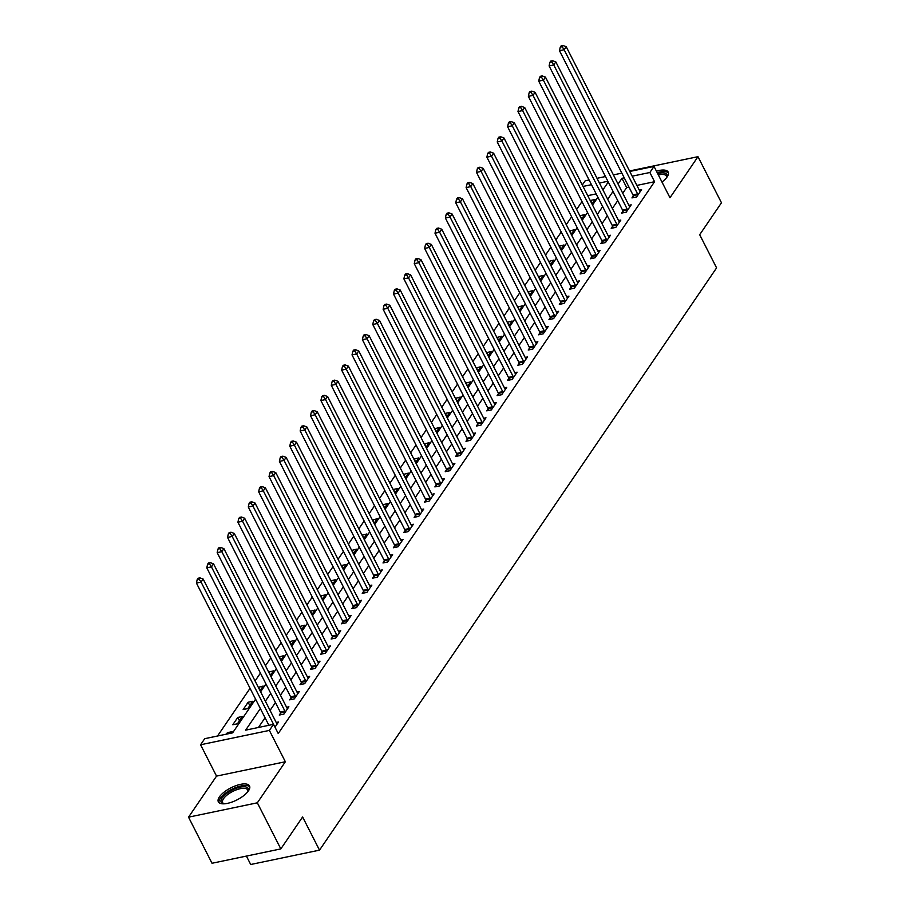 <?xml version="1.0" encoding="UTF-8"?>
<svg xmlns="http://www.w3.org/2000/svg" width="910" height="910" viewBox="0 0 910 910"><rect width="100%" height="100%" fill="white"/><g stroke="black" fill="none" stroke-linecap="round" stroke-linejoin="round"><path stroke-width="1.36" d="M661.98 182.057A17.495 6.745 -27 0 0 667.087 176.961A17.495 6.745 -27 0 0 668.167 172.047A17.495 6.745 -27 0 0 656.428 171.171M219.424 796.898A17.495 6.745 -27 0 0 218.343 801.812A17.495 6.745 -27 0 0 232.141 802.006A17.495 6.745 -27 0 0 248.441 790.847A17.495 6.745 -27 0 0 249.522 785.933A17.495 6.745 -27 0 0 235.724 785.739A17.495 6.745 -27 0 0 219.424 796.898M582.309 185.014L585.198 180.771L589.088 179.964M246.417 856.082L250.705 864.5L319.512 850.145L716.591 267.893L699.688 234.712L721.471 202.771L697.981 156.679L629.527 170.966M319.512 850.145L302.609 816.964L280.826 848.905L212.019 863.26L188.529 817.169L257.337 802.813L285.353 761.75L269.383 730.411L200.575 744.767L204.716 738.681L232.619 732.857L255.585 699.176M285.353 761.75L216.535 776.105L188.529 817.169M216.535 776.105L200.575 744.767M581.99 201.588L576.633 209.436M571.616 216.796L566.259 224.645M561.242 232.005L555.885 239.865M550.868 247.224L545.511 255.073M540.495 262.433L535.137 270.281M530.12 277.641L524.774 285.49M519.746 292.849L514.4 300.698M509.373 308.058L504.026 315.906M498.998 323.266L493.652 331.126M488.636 338.474L483.278 346.335M478.262 353.694L472.904 361.543M467.888 368.903L462.53 376.751M457.514 384.111L452.156 391.96M447.14 399.319L441.782 407.168M436.766 414.528L431.408 422.376M426.392 429.736L421.034 437.596M416.018 444.956L410.672 452.805M405.644 460.164L400.298 468.013M395.27 475.373L389.924 483.221M384.896 490.581L379.55 498.43M374.533 505.789L369.176 513.638M364.159 520.998L358.802 528.858M353.785 536.217L348.428 544.066M343.411 551.426L338.054 559.275M333.037 566.634L327.68 574.483M322.663 581.843L317.306 589.691M312.289 597.051L306.932 604.9M301.915 612.259L296.558 620.119M291.541 627.479L286.195 635.328M281.167 642.688L275.821 650.536M270.793 657.896L265.447 665.745M260.431 673.104L255.073 680.953M250.057 688.313L217.524 736.008M280.826 848.905L257.337 802.813M596.187 193.898L587.735 195.661M231.004 733.198L232.027 731.697L227.375 732.675L226.362 734.165M237.419 723.791L242.401 716.488L237.749 717.467L232.767 724.758L237.419 723.791M247.793 708.583L252.775 701.28L248.123 702.247L243.141 709.55L247.793 708.583M260.021 690.656L263.149 686.072L258.315 687.312M270.395 675.447L273.523 670.863L268.689 672.103M280.758 660.239L283.897 655.655L279.063 656.895M291.132 645.031L294.271 640.435L289.425 641.687M301.506 629.822L304.634 625.227L299.799 626.478M311.88 614.614L315.008 610.018L310.173 611.258M322.254 599.394L325.382 594.81L320.548 596.05M332.628 584.186L335.756 579.602L330.921 580.842M343.002 568.977L346.13 564.393L341.296 565.633M353.376 553.769L356.504 549.185L351.67 550.425M363.75 538.561L366.878 533.965L362.043 535.216M374.124 523.352L377.252 518.757L372.417 519.997M384.498 508.144L387.626 503.548L382.791 504.788M394.86 492.924L398 488.34L393.165 489.58M405.234 477.716L408.374 473.132L403.528 474.372M415.608 462.507L418.736 457.923L413.902 459.163M425.982 447.299L429.111 442.704L424.276 443.955M436.356 432.091L439.485 427.495L434.65 428.747M446.73 416.882L449.858 412.287L445.024 413.527M457.104 401.663L460.233 397.078L455.398 398.318M467.478 386.454L470.607 381.87L465.772 383.11M477.852 371.246L480.98 366.662L476.146 367.902M488.226 356.037L491.354 351.442L486.52 352.693M498.6 340.829L501.728 336.234L496.894 337.485M508.963 325.621L512.102 321.025L507.268 322.265M519.337 310.401L522.476 305.817L517.631 307.057M529.711 295.193L532.839 290.608L528.005 291.848M540.085 279.984L543.213 275.4L538.379 276.64M550.459 264.776L553.587 260.18L548.753 261.432M560.833 249.567L563.961 244.972L559.127 246.223M571.207 234.359L574.335 229.764L569.501 231.004M581.581 219.139L584.709 214.555L579.875 215.795M591.955 203.931L595.083 199.347L590.249 200.587M260.362 708.549L245.632 730.15L273.535 724.326L278.232 733.54L654.563 181.716L636.875 185.401M628.958 187.062L626.66 187.54L622.759 193.261M617.742 200.621L612.385 208.47M607.368 215.829L602.01 223.678M596.994 231.038L591.636 238.886M586.62 246.246L581.262 254.106M576.246 261.466L570.889 269.314M565.872 276.674L560.526 284.523M555.498 291.882L550.152 299.731M545.124 307.091L539.778 314.94M534.761 322.299L529.404 330.148M524.387 337.508L519.03 345.368M514.014 352.716L508.656 360.576M503.639 367.936L498.282 375.784M493.265 383.144L487.908 390.993M482.891 398.352L477.534 406.201M472.517 413.561L467.16 421.41M462.143 428.769L456.786 436.618M451.769 443.978L446.423 451.838M441.396 459.197L436.049 467.046M431.022 474.406L425.675 482.254M420.659 489.614L415.301 497.463M410.285 504.822L404.927 512.671M399.911 520.031L394.553 527.88M389.537 535.239L384.179 543.099M379.163 550.459L373.805 558.308M368.789 565.667L363.431 573.516M358.415 580.876L353.057 588.724M348.041 596.084L342.683 603.933M337.667 611.292L332.321 619.141M327.293 626.501L321.947 634.361M316.919 641.721L311.573 649.569M306.556 656.929L301.199 664.778M296.182 672.137L290.825 679.986M285.808 687.346L280.451 695.194M275.434 702.554L270.077 710.403M265.06 717.762L258.44 727.477M274.991 727.181L278.517 721.994L276.231 722.483M280.621 713.076L279.268 715.055L283.92 714.088L288.891 706.786L286.604 707.263M290.984 697.868L289.642 699.847L294.294 698.88L299.265 691.577L296.978 692.055M301.358 682.659L300.016 684.639L304.657 683.672L309.639 676.369L307.352 676.847M311.732 667.451L310.39 669.43L315.031 668.463L320.013 661.16L317.715 661.638M322.106 652.242L320.764 654.222L325.405 653.243L330.387 645.952L328.089 646.43M332.48 637.034L331.126 639.013L335.779 638.035L340.761 630.744L338.463 631.221M342.854 621.814L341.5 623.794L346.153 622.827L351.135 615.524L348.837 616.002M353.228 606.606L351.874 608.585L356.527 607.618L361.509 600.316L359.211 600.793M363.602 591.398L362.248 593.377L366.901 592.41L371.883 585.107L369.585 585.585M373.976 576.189L372.622 578.168L377.275 577.202L382.257 569.899L379.959 570.377M384.35 560.981L382.996 562.96L387.649 561.993L392.62 554.69L390.333 555.168M394.724 545.773L393.37 547.752L398.023 546.774L402.993 539.482L400.707 539.96M405.087 530.564L403.744 532.543L408.397 531.565L413.367 524.262L411.081 524.74M415.46 515.344L414.118 517.324L418.759 516.357L423.741 509.054L421.455 509.532M425.834 500.136L424.492 502.115L429.133 501.148L434.115 493.846L431.818 494.323M436.209 484.928L434.866 486.907L439.507 485.94L444.489 478.637L442.192 479.115M446.582 469.719L445.229 471.698L449.881 470.732L454.863 463.429L452.566 463.907M456.957 454.511L455.603 456.49L460.255 455.512L465.237 448.221L462.94 448.698M467.33 439.302L465.977 441.282L470.629 440.303L475.611 433.001L473.314 433.49M477.704 424.083L476.351 426.062L481.003 425.095L485.986 417.792L483.688 418.27M488.078 408.874L486.725 410.854L491.377 409.887L496.359 402.584L494.062 403.062M498.452 393.666L497.099 395.645L501.751 394.678L506.722 387.376L504.436 387.853M508.826 378.458L507.473 380.437L512.125 379.47L517.096 372.167L514.81 372.645M519.189 363.249L517.847 365.228L522.499 364.25L527.47 356.959L525.184 357.437M529.563 348.041L528.221 350.02L532.862 349.042L537.844 341.739L535.558 342.228M539.937 332.821L538.595 334.8L543.236 333.834L548.218 326.531L545.92 327.009M550.311 317.613L548.969 319.592L553.61 318.625L558.592 311.322L556.294 311.8M560.685 302.404L559.332 304.384L563.984 303.417L568.966 296.114L566.668 296.592M571.059 287.196L569.705 289.175L574.358 288.208L579.34 280.906L577.042 281.383M581.433 271.988L580.079 273.967L584.732 273L589.714 265.697L587.416 266.175M591.807 256.779L590.454 258.758L595.106 257.78L600.088 250.489L597.79 250.967M602.181 241.56L600.827 243.539L605.48 242.572L610.462 235.269L608.164 235.747M612.555 226.351L611.202 228.33L615.854 227.363L620.825 220.061L618.538 220.538M622.929 211.143L621.576 213.122L626.228 212.155L631.199 204.852L628.912 205.33M633.292 195.934L631.949 197.914L636.602 196.947L641.573 189.644L639.286 190.122M629.777 171.467L654.017 166.416L669.976 197.754L697.981 156.679M654.017 166.416L649.865 172.502L632.188 176.187M654.563 181.716L649.865 172.502M273.535 724.326L269.383 730.411M597.017 178.303L605.468 176.54M613.397 174.891L621.848 173.127M607.88 181.261L599.417 183.024M591.5 184.673L583.037 186.448M260.601 691.816L265.959 683.967M270.975 676.608L276.333 668.759M281.349 661.399L286.707 653.551M291.723 646.191L297.081 638.342M302.097 630.983L307.455 623.122M312.471 615.763L317.829 607.914M322.845 600.554L328.203 592.706M333.219 585.346L338.577 577.497M343.593 570.138L348.939 562.289M353.967 554.929L359.313 547.081M364.341 539.721L369.688 531.861M374.704 524.501L380.061 516.652M385.078 509.293L390.435 501.444M395.452 494.084L400.81 486.236M405.826 478.876L411.183 471.027M416.2 463.668L421.558 455.819M426.574 448.459L431.932 440.599M436.948 433.251L442.305 425.391M447.322 418.031L452.679 410.183M457.696 402.823L463.042 394.974M468.07 387.614L473.416 379.766M478.444 372.406L483.79 364.557M488.807 357.198L494.164 349.349M499.18 341.989L504.538 334.129M509.554 326.77L514.912 318.921M519.928 311.561L525.286 303.712M530.303 296.353L535.66 288.504M540.676 281.144L546.034 273.296M551.05 265.936L556.408 258.087M561.424 250.728L566.782 242.868M571.798 235.508L577.145 227.659M582.173 220.3L587.519 212.451M592.546 205.091L597.893 197.243M602.92 189.883L608.267 182.034M624.26 177.837L621.962 178.314L618.061 184.048M613.044 191.407L607.687 199.256M602.67 206.615L597.313 214.464M592.296 221.824L586.939 229.673M581.922 237.032L576.576 244.881M571.548 252.241L566.202 260.089M561.174 267.449L555.828 275.309M550.812 282.669L545.454 290.517M540.438 297.877L535.08 305.726M530.064 313.086L524.706 320.934M519.69 328.294L514.332 336.143M509.316 343.502L503.958 351.351M498.942 358.711L493.584 366.571M488.568 373.919L483.21 381.779M478.194 389.139L472.836 396.988M467.82 404.347L462.473 412.196M457.446 419.555L452.099 427.404M447.072 434.764L441.725 442.613M436.698 449.972L431.351 457.821M426.335 465.181L420.977 473.041M415.961 480.4L410.603 488.249M405.587 495.609L400.229 503.457M395.213 510.817L389.855 518.666M384.839 526.025L379.481 533.874M374.465 541.234L369.107 549.083M364.091 556.442L358.733 564.302M353.717 571.662L348.359 579.511M343.343 586.87L337.997 594.719M332.969 602.079L327.623 609.928M322.595 617.287L317.249 625.136M312.232 632.495L306.875 640.344M301.858 647.704L296.501 655.564M291.484 662.924L286.127 670.772M281.11 678.132L275.753 685.981M270.736 693.34L265.379 701.189M626.66 187.54L621.962 178.314M227.966 733.835L227.375 732.675M592.137 203.658L590.431 200.314M581.763 218.878L580.057 215.522M571.389 234.086L569.683 230.731M561.015 249.294L559.309 245.95M550.641 264.503L548.946 261.159M540.278 279.711L538.572 276.367M529.904 294.92L528.198 291.575M519.53 310.128L517.824 306.784M509.156 325.348L507.45 321.992M498.782 340.556L497.076 337.212M488.408 355.764L486.702 352.42M478.034 370.973L476.328 367.629M467.66 386.181L465.954 382.837M457.286 401.39L455.58 398.045M446.912 416.609L445.206 413.254M436.538 431.818L434.843 428.474M426.176 447.026L424.47 443.682M415.802 462.235L414.096 458.89M405.428 477.443L403.721 474.099M395.054 492.651L393.348 489.307M384.68 507.871L382.974 504.515M374.306 523.079L372.599 519.724M363.932 538.288L362.226 534.943M353.558 553.496L351.851 550.152M343.184 568.704L341.477 565.36M332.81 583.913L331.103 580.569M322.436 599.121L320.729 595.777M312.073 614.341L310.367 610.985M301.699 629.549L299.993 626.205M291.325 644.758L289.619 641.413M280.951 659.966L279.245 656.622M270.577 675.174L268.871 671.83M260.203 690.383L258.497 687.039M249.829 705.603L248.123 702.247M239.455 720.811L237.749 717.467M274.649 726.51A2.241 1.194 78.2 0 0 274.524 726.248L201.076 582.093L203.146 579.044L276.594 723.211A2.241 1.194 78.2 0 0 277.015 723.803L277.175 723.973M268.894 725.293L196.423 583.06L201.076 582.093L199.074 579.078L199.904 577.861L198.05 578.248L197.22 579.465L199.074 579.078M197.22 579.465L196.423 583.06M203.146 579.044L199.904 577.861M285.262 712.109L285.194 711.813A2.241 1.194 78.2 0 0 284.898 711.04L211.45 566.885L213.52 563.836L286.969 707.991A2.241 1.194 78.2 0 0 287.378 708.594L287.549 708.765M281.031 714.691L280.542 712.78A2.241 1.194 78.2 0 0 280.246 712.007L206.798 567.851L211.45 566.885L209.448 563.859L210.278 562.642L208.424 563.04L207.594 564.257L209.448 563.859M207.594 564.257L206.798 567.851M213.52 563.836L210.278 562.642M295.636 696.901L295.557 696.605A2.241 1.194 78.2 0 0 295.272 695.832L221.824 551.676L223.894 548.628L297.342 692.783A2.241 1.194 78.2 0 0 297.752 693.386L297.923 693.557M291.405 699.483L290.916 697.572A2.241 1.194 78.2 0 0 290.62 696.798L217.171 552.643L221.824 551.676L219.822 548.65L220.652 547.433L218.798 547.82L217.968 549.037L219.822 548.65M217.968 549.037L217.171 552.643M223.894 548.628L220.652 547.433M306.01 681.692L305.931 681.397A2.241 1.194 78.2 0 0 305.646 680.623L232.186 536.456L234.268 533.419L307.716 677.575A2.241 1.194 78.2 0 0 308.126 678.178L308.285 678.348M301.779 684.274L301.29 682.363A2.241 1.194 78.2 0 0 300.994 681.59L227.545 537.435L232.186 536.456L230.196 533.442L231.026 532.225L229.172 532.612L228.342 533.829L230.196 533.442M228.342 533.829L227.545 537.435M234.268 533.419L231.026 532.225M316.384 666.484L316.305 666.188A2.241 1.194 78.2 0 0 316.02 665.403L242.56 521.248L244.642 518.211L318.09 662.366A2.241 1.194 78.2 0 0 318.5 662.969L318.659 663.14M312.153 669.066L311.664 667.155A2.241 1.194 78.2 0 0 311.368 666.382L237.919 522.226L242.56 521.248L240.57 518.234L241.4 517.016L239.546 517.403L238.716 518.62L240.57 518.234M238.716 518.62L237.919 522.226M244.642 518.211L241.4 517.016M223.837 803.826A15.14 5.847 153 0 1 223.553 803.769A15.14 5.847 153 0 1 223.542 803.769A15.14 5.847 153 0 1 226.624 793.497A15.14 5.847 153 0 1 245.814 786.922A15.14 5.847 153 0 1 248.043 791.279A15.14 5.847 153 0 1 247.918 791.552M247.782 791.723A14.014 5.414 -27 0 0 247.645 789.903A14.014 5.414 -27 0 0 245.461 788.469A14.014 5.414 -27 0 0 230.071 792.928A14.014 5.414 -27 0 0 222.666 802.631A14.014 5.414 -27 0 0 224.053 803.814M249.806 786.911A17.381 6.711 -27 0 0 247.463 785.671A17.381 6.711 -27 0 0 229.093 790.767A17.381 6.711 -27 0 0 218.98 802.62M657.646 173.548A15.14 5.847 153 0 1 666.7 177.393A15.14 5.847 153 0 1 666.575 177.666M666.438 177.837A14.014 5.414 -27 0 0 666.291 176.017A14.014 5.414 -27 0 0 658.351 174.925M668.452 173.025A17.381 6.711 -27 0 0 657.202 172.684M326.758 651.264L326.679 650.968A2.241 1.194 78.2 0 0 326.394 650.195L252.935 506.04L255.016 503.002L328.464 647.158A2.241 1.194 78.2 0 0 328.874 647.761L329.033 647.931M322.527 653.846L322.026 651.947A2.241 1.194 78.2 0 0 321.742 651.173L248.293 507.007L252.935 506.04L250.944 503.025L251.774 501.808L249.92 502.195L249.09 503.412L250.944 503.025M249.09 503.412L248.293 507.007M255.016 503.002L251.774 501.808M337.132 636.056L337.053 635.76A2.241 1.194 78.2 0 0 336.768 634.987L263.308 490.831L265.39 487.783L338.838 631.949A2.241 1.194 78.2 0 0 339.248 632.541L339.407 632.723M332.901 638.638L332.4 636.738A2.241 1.194 78.2 0 0 332.116 635.954L258.656 491.798L263.308 490.831L261.318 487.817L262.148 486.6L260.283 486.986L259.452 488.204L261.318 487.817M259.452 488.204L258.656 491.798M265.39 487.783L262.148 486.6M347.506 620.847L347.427 620.552A2.241 1.194 78.2 0 0 347.131 619.778L273.683 475.623L275.764 472.574L349.212 616.741A2.241 1.194 78.2 0 0 349.622 617.333L349.781 617.503M343.275 623.43L342.774 621.519A2.241 1.194 78.2 0 0 342.49 620.745L269.03 476.59L273.683 475.623L271.692 472.597L272.522 471.38L270.657 471.778L269.826 472.995L271.692 472.597M269.826 472.995L269.03 476.59M275.764 472.574L272.522 471.38M357.88 605.639L357.801 605.343A2.241 1.194 78.2 0 0 357.505 604.57L284.056 460.414L286.127 457.366L359.587 601.521A2.241 1.194 78.2 0 0 359.996 602.124L360.155 602.295M353.649 608.221L353.148 606.31A2.241 1.194 78.2 0 0 352.864 605.537L279.404 461.381L284.056 460.414L282.066 457.389L282.896 456.172L281.031 456.558L280.2 457.775L282.066 457.389M280.2 457.775L279.404 461.381M286.127 457.366L282.896 456.172M368.254 590.431L368.175 590.135A2.241 1.194 78.2 0 0 367.879 589.361L294.43 445.195L296.501 442.158L369.96 586.313A2.241 1.194 78.2 0 0 370.37 586.916L370.529 587.087M364.023 593.013L363.522 591.102A2.241 1.194 78.2 0 0 363.238 590.328L289.778 446.173L294.43 445.195L292.44 442.18L293.27 440.963L291.405 441.35L290.574 442.567L292.44 442.18M290.574 442.567L289.778 446.173M296.501 442.158L293.27 440.963M378.617 575.222L378.549 574.927A2.241 1.194 78.2 0 0 378.253 574.142L304.804 429.986L306.875 426.949L380.334 571.105A2.241 1.194 78.2 0 0 380.744 571.707L380.903 571.878M374.385 577.804L373.896 575.893A2.241 1.194 78.2 0 0 373.601 575.12L300.152 430.965L304.804 429.986L302.814 426.972L303.644 425.755L301.779 426.142L300.948 427.359L302.814 426.972M300.948 427.359L300.152 430.965M306.875 426.949L303.644 425.755M388.991 560.014L388.923 559.718A2.241 1.194 78.2 0 0 388.627 558.933L315.178 414.778L317.249 411.741L390.697 555.896A2.241 1.194 78.2 0 0 391.118 556.499L391.277 556.67M384.759 562.585L384.27 560.685A2.241 1.194 78.2 0 0 383.974 559.912L310.526 415.745L315.178 414.778L313.188 411.764L314.007 410.546L312.153 410.933L311.322 412.15L313.188 411.764M311.322 412.15L310.526 415.745M317.249 411.741L314.007 410.546M399.365 544.794L399.297 544.499A2.241 1.194 78.2 0 0 399.001 543.725L325.552 399.57L327.623 396.533L401.071 540.688A2.241 1.194 78.2 0 0 401.481 541.279L401.651 541.461M395.133 547.376L394.644 545.477A2.241 1.194 78.2 0 0 394.349 544.692L320.9 400.536L325.552 399.57L323.55 396.555L324.381 395.338L322.527 395.725L321.696 396.942L323.55 396.555M321.696 396.942L320.9 400.536M327.623 396.533L324.381 395.338M409.739 529.586L409.659 529.29A2.241 1.194 78.2 0 0 409.375 528.517L335.926 384.361L337.997 381.313L411.445 525.479A2.241 1.194 78.2 0 0 411.855 526.071L412.025 526.242M405.507 532.168L405.018 530.268A2.241 1.194 78.2 0 0 404.723 529.484L331.274 385.328L335.926 384.361L333.924 381.335L334.755 380.13L332.901 380.516L332.07 381.734L333.924 381.335M332.07 381.734L331.274 385.328M337.997 381.313L334.755 380.13M420.113 514.377L420.033 514.082A2.241 1.194 78.2 0 0 419.749 513.308L346.289 369.153L348.371 366.104L421.819 510.26A2.241 1.194 78.2 0 0 422.229 510.863L422.388 511.033M415.881 516.96L415.392 515.049A2.241 1.194 78.2 0 0 415.096 514.275L341.648 370.12L346.289 369.153L344.298 366.127L345.129 364.91L343.275 365.297L342.444 366.514L344.298 366.127M342.444 366.514L341.648 370.12M348.371 366.104L345.129 364.91M430.487 499.169L430.407 498.873A2.241 1.194 78.2 0 0 430.123 498.1L356.663 353.933L358.745 350.896L432.193 495.051A2.241 1.194 78.2 0 0 432.603 495.654L432.762 495.825M426.255 501.751L425.766 499.84A2.241 1.194 78.2 0 0 425.471 499.067L352.022 354.911L356.663 353.933L354.673 350.919L355.503 349.702L353.649 350.088L352.818 351.305L354.673 350.919M352.818 351.305L352.022 354.911M358.745 350.896L355.503 349.702M440.861 483.961L440.781 483.665A2.241 1.194 78.2 0 0 440.497 482.891L367.037 338.725L369.119 335.688L442.567 479.843A2.241 1.194 78.2 0 0 442.977 480.446L443.136 480.616M436.629 486.543L436.129 484.632A2.241 1.194 78.2 0 0 435.845 483.858L362.396 339.703L367.037 338.725L365.046 335.71L365.877 334.493L364.023 334.88L363.192 336.097L365.046 335.71M363.192 336.097L362.396 339.703M369.119 335.688L365.877 334.493M451.235 468.752L451.155 468.457A2.241 1.194 78.2 0 0 450.871 467.672L377.411 323.516L379.493 320.479L452.941 464.635A2.241 1.194 78.2 0 0 453.351 465.237L453.51 465.408M447.003 471.323L446.503 469.423A2.241 1.194 78.2 0 0 446.218 468.65L372.759 324.483L377.411 323.516L375.421 320.502L376.251 319.285L374.385 319.672L373.555 320.889L375.421 320.502M373.555 320.889L372.759 324.483M379.493 320.479L376.251 319.285M461.609 453.533L461.529 453.237A2.241 1.194 78.2 0 0 461.233 452.463L387.785 308.308L389.867 305.271L463.315 449.426A2.241 1.194 78.2 0 0 463.725 450.029L463.884 450.2M457.377 456.115L456.877 454.215A2.241 1.194 78.2 0 0 456.592 453.43L383.133 309.275L387.785 308.308L385.795 305.294L386.625 304.076L384.759 304.463L383.929 305.68L385.795 305.294M383.929 305.68L383.133 309.275M389.867 305.271L386.625 304.076M471.983 438.324L471.903 438.028A2.241 1.194 78.2 0 0 471.608 437.255L398.159 293.1L400.229 290.051L473.689 434.218A2.241 1.194 78.2 0 0 474.099 434.809L474.258 434.98M467.751 440.906L467.251 439.007A2.241 1.194 78.2 0 0 466.966 438.222L393.507 294.066L398.159 293.1L396.168 290.085L396.999 288.868L395.133 289.255L394.303 290.472L396.168 290.085M394.303 290.472L393.507 294.066M400.229 290.051L396.999 288.868M482.357 423.116L482.277 422.82A2.241 1.194 78.2 0 0 481.982 422.047L408.533 277.891L410.603 274.843L484.063 418.998A2.241 1.194 78.2 0 0 484.473 419.601L484.632 419.772M478.125 425.698L477.625 423.787A2.241 1.194 78.2 0 0 477.34 423.013L403.881 278.858L408.533 277.891L406.542 274.865L407.373 273.648L405.507 274.046L404.677 275.252L406.542 274.865M404.677 275.252L403.881 278.858M410.603 274.843L407.373 273.648M492.719 407.908L492.651 407.612A2.241 1.194 78.2 0 0 492.355 406.838L418.907 262.683L420.977 259.634L494.437 403.79A2.241 1.194 78.2 0 0 494.847 404.393L495.006 404.563M488.488 410.49L487.999 408.579A2.241 1.194 78.2 0 0 487.703 407.805L414.255 263.65L418.907 262.683L416.916 259.657L417.747 258.44L415.881 258.827L415.051 260.044L416.916 259.657M415.051 260.044L414.255 263.65M420.977 259.634L417.747 258.44M503.093 392.699L503.025 392.403A2.241 1.194 78.2 0 0 502.729 391.63L429.281 247.463L431.351 244.426L504.8 388.581A2.241 1.194 78.2 0 0 505.221 389.184L505.38 389.355M498.862 395.281L498.373 393.37A2.241 1.194 78.2 0 0 498.077 392.597L424.629 248.441L429.281 247.463L427.29 244.449L428.11 243.232L426.255 243.618L425.425 244.835L427.29 244.449M425.425 244.835L424.629 248.441M431.351 244.426L428.11 243.232M513.467 377.491L513.399 377.195A2.241 1.194 78.2 0 0 513.103 376.41L439.655 232.255L441.725 229.218L515.174 373.373A2.241 1.194 78.2 0 0 515.583 373.976L515.754 374.147M509.236 380.061L508.747 378.162A2.241 1.194 78.2 0 0 508.451 377.388L435.003 233.233L439.655 232.255L437.653 229.24L438.483 228.023L436.629 228.41L435.799 229.627L437.653 229.24M435.799 229.627L435.003 233.233M441.725 229.218L438.483 228.023M523.841 362.271L523.762 361.975A2.241 1.194 78.2 0 0 523.477 361.202L450.029 217.046L452.099 214.009L525.548 358.165A2.241 1.194 78.2 0 0 525.957 358.767L526.128 358.938M519.61 364.853L519.121 362.953A2.241 1.194 78.2 0 0 518.825 362.18L445.377 218.013L450.029 217.046L448.027 214.032L448.858 212.815L447.003 213.202L446.173 214.419L448.027 214.032M446.173 214.419L445.377 218.013M452.099 214.009L448.858 212.815M534.216 347.063L534.136 346.767A2.241 1.194 78.2 0 0 533.851 345.993L460.403 201.838L462.473 198.789L535.922 342.956A2.241 1.194 78.2 0 0 536.331 343.548L536.49 343.718M529.984 349.645L529.495 347.745A2.241 1.194 78.2 0 0 529.199 346.96L455.751 202.805L460.403 201.838L458.401 198.824L459.232 197.606L457.377 197.993L456.547 199.21L458.401 198.824M456.547 199.21L455.751 202.805M462.473 198.789L459.232 197.606M544.589 331.854L544.51 331.558A2.241 1.194 78.2 0 0 544.226 330.785L470.766 186.63L472.847 183.581L546.296 327.736A2.241 1.194 78.2 0 0 546.705 328.339L546.865 328.51M540.358 334.436L539.869 332.525A2.241 1.194 78.2 0 0 539.573 331.752L466.125 187.596L470.766 186.63L468.775 183.604L469.605 182.387L467.751 182.785L466.921 184.002L468.775 183.604M466.921 184.002L466.125 187.596M472.847 183.581L469.605 182.387M554.963 316.646L554.884 316.35A2.241 1.194 78.2 0 0 554.6 315.577L481.14 171.421L483.221 168.373L556.67 312.528A2.241 1.194 78.2 0 0 557.079 313.131L557.238 313.302M550.732 319.228L550.231 317.317A2.241 1.194 78.2 0 0 549.947 316.543L476.499 172.388L481.14 171.421L479.149 168.395L479.979 167.178L478.125 167.565L477.295 168.782L479.149 168.395M477.295 168.782L476.499 172.388M483.221 168.373L479.979 167.178M565.337 301.438L565.258 301.142A2.241 1.194 78.2 0 0 564.973 300.368L491.514 156.201L493.595 153.164L567.044 297.32A2.241 1.194 78.2 0 0 567.453 297.923L567.612 298.093M561.106 304.02L560.606 302.109A2.241 1.194 78.2 0 0 560.321 301.335L486.873 157.18L491.514 156.201L489.523 153.187L490.353 151.97L488.488 152.357L487.658 153.574L489.523 153.187M487.658 153.574L486.873 157.18M493.595 153.164L490.353 151.97M575.712 286.229L575.632 285.933A2.241 1.194 78.2 0 0 575.336 285.149L501.888 140.993L503.969 137.956L577.418 282.111A2.241 1.194 78.2 0 0 577.827 282.714L577.986 282.885M571.48 288.811L570.979 286.9A2.241 1.194 78.2 0 0 570.695 286.127L497.235 141.971L501.888 140.993L499.897 137.979L500.727 136.762L498.862 137.148L498.032 138.365L499.897 137.979M498.032 138.365L497.235 141.971M503.969 137.956L500.727 136.762M586.086 271.009L586.006 270.725A2.241 1.194 78.2 0 0 585.71 269.94L512.262 125.785L514.332 122.748L587.792 266.903A2.241 1.194 78.2 0 0 588.201 267.506L588.361 267.676M581.854 273.591L581.353 271.692A2.241 1.194 78.2 0 0 581.069 270.918L507.609 126.752L512.262 125.785L510.271 122.77L511.101 121.553L509.236 121.94L508.406 123.157L510.271 122.77M508.406 123.157L507.609 126.752M514.332 122.748L511.101 121.553M596.46 255.801L596.38 255.505A2.241 1.194 78.2 0 0 596.084 254.732L522.636 110.576L524.706 107.528L598.166 251.695A2.241 1.194 78.2 0 0 598.575 252.286L598.735 252.468M592.228 258.383L591.728 256.483A2.241 1.194 78.2 0 0 591.443 255.699L517.983 111.543L522.636 110.576L520.645 107.562L521.476 106.345L519.61 106.732L518.78 107.949L520.645 107.562M518.78 107.949L517.983 111.543M524.706 107.528L521.476 106.345M606.822 240.593L606.754 240.297A2.241 1.194 78.2 0 0 606.458 239.523L533.01 95.368L535.08 92.319L608.54 236.486A2.241 1.194 78.2 0 0 608.949 237.078L609.109 237.248M602.591 243.175L602.101 241.264A2.241 1.194 78.2 0 0 601.806 240.49L528.357 96.335L533.01 95.368L531.019 92.342L531.85 91.125L529.984 91.523L529.154 92.74L531.019 92.342M529.154 92.74L528.357 96.335M535.08 92.319L531.85 91.125M617.196 225.384L617.128 225.088A2.241 1.194 78.2 0 0 616.832 224.315L543.384 80.16L545.454 77.111L618.902 221.267A2.241 1.194 78.2 0 0 619.323 221.869L619.482 222.04M612.965 227.966L612.476 226.055A2.241 1.194 78.2 0 0 612.18 225.282L538.731 81.126L543.384 80.16L541.393 77.134L542.212 75.917L540.358 76.303L539.528 77.521L541.393 77.134M539.528 77.521L538.731 81.126M545.454 77.111L542.212 75.917M627.57 210.176L627.502 209.88A2.241 1.194 78.2 0 0 627.206 209.107L553.758 64.94L555.828 61.903L629.276 206.058A2.241 1.194 78.2 0 0 629.697 206.661L629.856 206.832M623.339 212.758L622.849 210.847A2.241 1.194 78.2 0 0 622.554 210.073L549.105 65.918L553.758 64.94L551.756 61.925L552.586 60.708L550.732 61.095L549.902 62.312L551.756 61.925M549.902 62.312L549.105 65.918M555.828 61.903L552.586 60.708M637.944 194.968L637.865 194.672A2.241 1.194 78.2 0 0 637.58 193.887L564.132 49.731L566.202 46.694L639.65 190.85A2.241 1.194 78.2 0 0 640.06 191.453L640.231 191.623M633.713 197.55L633.223 195.639A2.241 1.194 78.2 0 0 632.928 194.865L559.479 50.71L564.132 49.731L562.13 46.717L562.96 45.5L561.106 45.887L560.276 47.104L562.13 46.717M560.276 47.104L559.479 50.71M566.202 46.694L562.96 45.5M285.194 711.813L280.542 712.78M284.898 711.04L280.246 712.007M295.557 696.605L290.916 697.572M295.272 695.832L290.62 696.798M305.931 681.397L301.29 682.363M305.646 680.623L300.994 681.59M316.305 666.188L311.664 667.155M316.02 665.403L311.368 666.382M326.679 650.968L322.026 651.947M326.394 650.195L321.742 651.173M337.053 635.76L332.4 636.738M336.768 634.987L332.116 635.954M347.427 620.552L342.774 621.519M347.131 619.778L342.49 620.745M357.801 605.343L353.148 606.31M357.505 604.57L352.864 605.537M368.175 590.135L363.522 591.102M367.879 589.361L363.238 590.328M378.549 574.927L373.896 575.893M378.253 574.142L373.601 575.12M388.923 559.718L384.27 560.685M388.627 558.933L383.974 559.912M399.297 544.499L394.644 545.477M399.001 543.725L394.349 544.692M409.659 529.29L405.018 530.268M409.375 528.517L404.723 529.484M420.033 514.082L415.392 515.049M419.749 513.308L415.096 514.275M430.407 498.873L425.766 499.84M430.123 498.1L425.471 499.067M440.781 483.665L436.129 484.632M440.497 482.891L435.845 483.858M451.155 468.457L446.503 469.423M450.871 467.672L446.218 468.65M461.529 453.237L456.877 454.215M461.233 452.463L456.592 453.43M471.903 438.028L467.251 439.007M471.608 437.255L466.966 438.222M482.277 422.82L477.625 423.787M481.982 422.047L477.34 423.013M492.651 407.612L487.999 408.579M492.355 406.838L487.703 407.805M503.025 392.403L498.373 393.37M502.729 391.63L498.077 392.597M513.399 377.195L508.747 378.162M513.103 376.41L508.451 377.388M523.762 361.975L519.121 362.953M523.477 361.202L518.825 362.18M534.136 346.767L529.495 347.745M533.851 345.993L529.199 346.96M544.51 331.558L539.869 332.525M544.226 330.785L539.573 331.752M554.884 316.35L550.231 317.317M554.6 315.577L549.947 316.543M565.258 301.142L560.606 302.109M564.973 300.368L560.321 301.335M575.632 285.933L570.979 286.9M575.336 285.149L570.695 286.127M586.006 270.725L581.353 271.692M585.71 269.94L581.069 270.918M596.38 255.505L591.728 256.483M596.084 254.732L591.443 255.699M606.754 240.297L602.101 241.264M606.458 239.523L601.806 240.49M617.128 225.088L612.476 226.055M616.832 224.315L612.18 225.282M627.502 209.88L622.849 210.847M627.206 209.107L622.554 210.073M637.865 194.672L633.223 195.639M637.58 193.887L632.928 194.865"/></g></svg>
